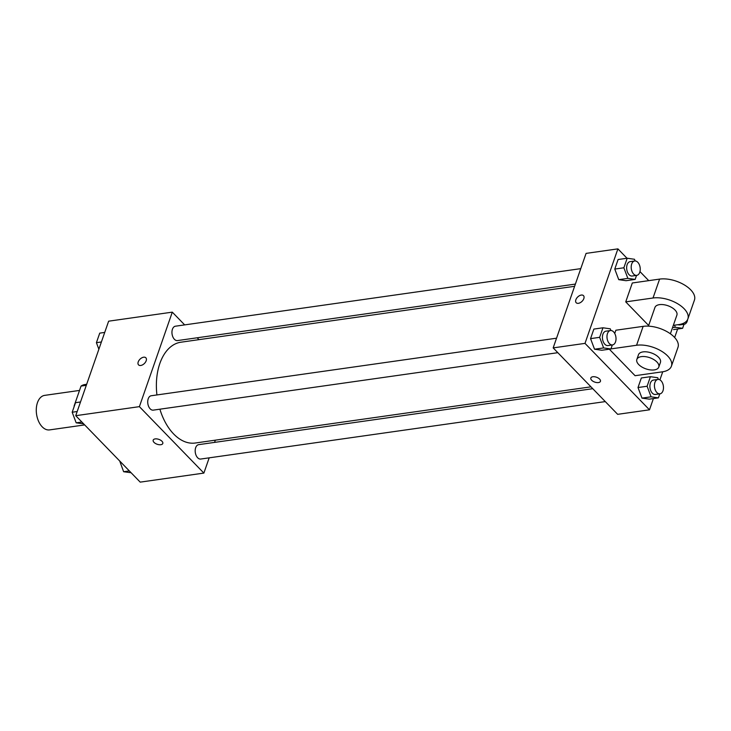 <?xml version="1.0" encoding="UTF-8"?>
<svg xmlns="http://www.w3.org/2000/svg" width="731" height="731" viewBox="0 0 731 731"><rect width="100%" height="100%" fill="white"/><g stroke="black" fill="none" stroke-linecap="round" stroke-linejoin="round"><path stroke-width="1.1" d="M79.524 390.427L44.682 395.37A17.434 10.682 81.9 0 0 36.55 414.139A17.434 10.682 81.9 0 0 49.58 429.901L84.686 424.912M74.379 405.933L74.114 405.97A22.506 13.788 81.9 0 0 74.151 406.591M74.114 405.97L81.04 386.078A22.506 13.788 81.9 0 1 84.887 384.543L86.669 384.287M86.304 385.338L81.04 386.078M209.185 457.834L203.876 473.085L140.215 482.131L75.732 415.692L108.636 321.183L172.297 312.146L184.669 324.893M203.876 473.085L139.393 406.646L75.732 415.692M139.393 406.646L172.297 312.146M138.552 364.879A5.09 3.07 135.9 0 1 138.954 360.465A5.09 3.07 135.9 0 1 143.641 357.203A5.09 3.07 135.9 0 1 145.853 357.797A5.09 3.07 135.9 0 1 144.345 363.545A5.09 3.07 135.9 0 1 138.552 364.879A5.09 3.07 135.9 0 1 138.945 360.465A5.09 3.07 135.9 0 1 143.641 357.203A5.09 3.07 135.9 0 1 145.853 357.797M574.612 286.305L180.932 342.209A50.914 31.205 81.9 0 0 156.927 394.941M159.888 409.196A50.914 31.205 81.9 0 0 195.241 443.023L590.968 386.836M215.334 440.172L214.567 442.401M197.187 337.786L198.987 339.65M592.768 388.691L198.686 444.649A7.264 4.45 81.9 0 0 195.296 452.471A7.264 4.45 81.9 0 0 200.733 459.041L605.286 401.593M556.547 338.197L151.226 395.754A7.264 4.45 81.9 0 0 147.836 403.576A7.264 4.45 81.9 0 0 153.263 410.137L557.826 352.689M580.761 268.642L175.449 326.2A7.264 4.45 81.9 0 0 172.059 334.021A7.264 4.45 81.9 0 0 177.487 340.582L575.388 284.085M154.013 442.374A5.09 2.586 19.2 0 1 153.19 440.135A5.09 2.586 19.2 0 1 158.846 439.368A5.09 2.586 19.2 0 1 162.794 443.479A5.09 2.586 19.2 0 1 159.056 444.704A5.09 2.586 19.2 0 1 154.013 442.374M162.794 443.479A5.09 2.586 19.2 0 1 159.056 444.704A5.09 2.586 19.2 0 1 154.013 442.365A5.09 2.586 19.2 0 1 153.19 440.135M653.395 398.578L649.484 409.817L617.658 414.331L553.166 347.892L586.079 253.392L617.905 248.869L627.015 258.262M131.105 472.738L123.63 471.723L119.701 460.987M129.332 470.91L123.63 471.723M98.877 349.235L96.41 342.684L99.736 333.135L104.725 332.422M101.399 341.971L96.41 342.684M83.645 423.843L76.17 422.829L72.186 412.238L75.512 402.69L80.501 401.977M81.872 422.015L76.17 422.829M77.175 411.526L72.186 412.238M684.006 324.299L682.608 328.31L675.307 327.269L674.521 325.185M678.057 324.683A7.264 4.45 81.9 0 0 679.656 324.911L684.198 324.272A7.264 4.45 81.9 0 0 687.597 319.584M675.307 327.269L672.52 327.671M682.608 328.31L673.516 329.599M682.151 323.806A7.264 4.45 81.9 0 0 684.198 324.272M659.782 393.854L658.393 397.865L651.083 396.823L647.109 386.242L650.426 376.693L657.736 377.726L658.366 379.407M657.937 379.435L653.386 380.083A7.264 4.45 81.9 0 0 650.005 387.905A7.264 4.45 81.9 0 0 655.433 394.466L659.974 393.826A7.264 4.45 81.9 0 0 663.446 388.508A7.264 4.45 81.9 0 0 661.016 380.723A7.264 4.45 81.9 0 0 657.937 379.435A7.264 4.45 81.9 0 0 654.547 387.256A7.264 4.45 81.9 0 0 659.974 393.826M651.083 396.823L641.992 398.121L638.008 387.531L641.334 377.982L650.426 376.693M647.109 386.242L638.008 387.531L641.334 377.982M658.393 397.865L649.292 399.153L641.992 398.121L638.008 387.531M636.546 275.395L635.148 279.416L627.847 278.374L623.863 267.784L627.189 258.235L634.49 259.277L635.129 260.958M634.691 260.985L630.149 261.634A7.264 4.45 81.9 0 0 626.759 269.447A7.264 4.45 81.9 0 0 632.187 276.016L636.738 275.368A7.264 4.45 81.9 0 0 640.21 270.059A7.264 4.45 81.9 0 0 637.77 262.274A7.264 4.45 81.9 0 0 634.691 260.985A7.264 4.45 81.9 0 0 631.31 268.807A7.264 4.45 81.9 0 0 636.738 275.368M627.847 278.374L618.746 279.662L614.771 269.072L618.097 259.523L627.189 258.235M623.863 267.784L614.771 269.072L618.097 259.523M635.148 279.416L626.056 280.704L618.746 279.662L614.771 269.072M612.322 344.95L610.924 348.97L603.623 347.929L599.639 337.338L602.965 327.79L610.275 328.831L610.906 330.513M610.476 330.54L605.926 331.189A7.264 4.45 81.9 0 0 602.536 339.001A7.264 4.45 81.9 0 0 607.973 345.571L612.514 344.922A7.264 4.45 81.9 0 0 615.986 339.613A7.264 4.45 81.9 0 0 613.547 331.828A7.264 4.45 81.9 0 0 610.476 330.54A7.264 4.45 81.9 0 0 607.086 338.362A7.264 4.45 81.9 0 0 612.514 344.922M603.623 347.929L594.531 349.217L590.547 338.627L593.874 329.078L602.965 327.79M599.639 337.338L590.547 338.627L593.874 329.078M610.924 348.97L601.832 350.259L594.531 349.217L590.547 338.627M639.963 271.594L648.744 280.649M677.619 329.023L674.658 337.521M662.734 371.777L659.91 379.864M590.831 377.991A5.09 2.586 -160.8 0 0 593.024 381.28A5.09 2.586 -160.8 0 0 598.451 382.569A5.09 2.586 19.2 0 1 593.024 381.29A5.09 2.586 19.2 0 1 590.831 377.991A5.09 2.586 19.2 0 1 596.487 377.214A5.09 2.586 19.2 0 1 600.434 381.335A5.09 2.586 19.2 0 1 598.451 382.569A5.09 2.586 -160.8 0 0 600.434 381.335M649.484 409.817L585.001 343.378L553.166 347.892L586.079 253.392M617.658 414.331L553.166 347.892M583.822 298.623A5.09 3.07 135.9 0 1 580.231 302.689A5.09 3.07 135.9 0 1 576.192 302.735A5.09 3.07 135.9 0 1 577.7 296.987A5.09 3.07 135.9 0 1 583.493 295.653A5.09 3.07 135.9 0 1 583.822 298.623M585.001 343.378L617.905 248.869M583.493 295.653A5.09 3.07 -44.1 0 0 577.709 296.987A5.09 3.07 -44.1 0 0 576.192 302.735M601.832 350.259L594.531 349.217M649.292 399.153L641.992 398.121M626.056 280.704L618.746 279.662M614.734 333.464L615.858 330.229L643.143 326.355A23.246 11.833 -160.8 0 1 667.97 332.212A23.246 11.833 -160.8 0 1 677.993 347.289L671.414 366.185A23.246 11.833 -160.8 0 0 661.391 351.108A23.246 11.833 -160.8 0 0 636.564 345.26L610.952 348.897M609.334 349.19L635.075 375.707L662.359 371.832A23.246 11.833 -160.8 0 0 671.414 366.185M625.736 301.876L653.011 298.001A23.246 11.833 19.2 0 1 677.847 303.858A23.246 11.833 19.2 0 1 687.871 318.935L694.45 300.039A23.246 11.833 -160.8 0 0 684.426 284.962A23.246 11.833 -160.8 0 0 659.6 279.105L632.315 282.979L625.736 301.876L648.662 325.496M670.391 333.793L676.888 315.116A11.623 5.912 -160.8 0 0 675.005 309.999A11.623 5.912 -160.8 0 0 663.474 304.663A11.623 5.912 -160.8 0 0 654.939 307.468L648.434 326.145M673.324 325.359L678.807 324.582A23.246 11.833 19.2 0 0 687.871 318.935M658.786 367.09L660.44 362.366A11.623 5.912 -160.8 0 0 651.403 352.954A11.623 5.912 -160.8 0 0 638.483 354.718L636.838 359.442A11.623 5.912 19.2 0 1 649.758 357.687A11.623 5.912 19.2 0 1 658.786 367.09A11.623 5.912 19.2 0 1 650.252 369.895A11.623 5.912 19.2 0 1 638.72 364.559A11.623 5.912 19.2 0 1 636.838 359.442M653.011 298.001L659.6 279.105M636.564 345.26L643.143 326.355"/></g></svg>
